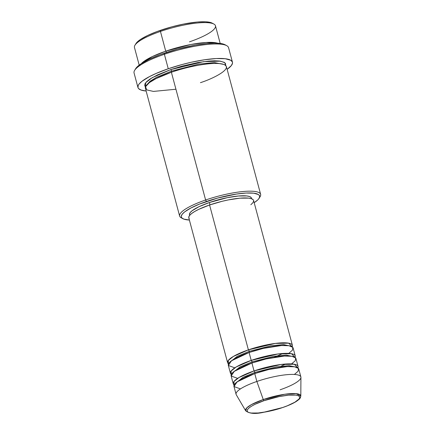 <?xml version="1.0" encoding="UTF-8"?>
<svg xmlns="http://www.w3.org/2000/svg" width="435" height="435" viewBox="0 0 435 435"><rect width="100%" height="100%" fill="white"/><g stroke="black" fill="none" stroke-linecap="round" stroke-linejoin="round"><path stroke-width="0.65" d="M294.381 374.459L298.116 371.234L298.47 368.456L294.598 366.797L287.171 366.591L268.966 369.473L254.747 373.567L256.862 381.468L263.262 399.547A1.397 0.413 71 0 0 263.991 400.689C270.804 398.079 290.705 393.218 298.019 395.605C304.663 398.221 290.422 405.11 282.848 407.448C276.029 410.064 256.133 414.919 248.82 412.538C242.175 409.917 256.416 403.027 263.991 400.689A1.397 0.413 -109 0 1 263.262 399.547L251.278 404.68L246.699 407.932L245.699 410.841A28.579 6.28 -15 0 1 263.262 399.547L256.862 381.468A33.544 7.373 165 0 0 236.254 394.73L245.699 410.841C249.32 413.631 255.089 414.163 263.001 412.44L282.951 407.454A1.397 0.413 -109 0 1 282.848 407.448L267.59 411.586L258.2 412.989L251.131 413.032L248.82 412.538L247.45 411.711L247.08 410.596L247.727 409.232L249.358 407.666L251.908 405.964L255.291 404.186L263.991 400.689L279.243 396.557L288.633 395.154L295.708 395.105L298.019 395.605L299.383 396.426L299.753 397.541L299.111 398.911L294.925 402.179L287.464 405.735L282.848 407.448A1.397 0.413 71 0 0 282.951 407.454A1.397 0.413 71 0 0 283.027 407.388A1.397 0.413 -109 0 1 282.951 407.454C288.421 405.561 292.793 403.609 296.056 401.597C300.607 398.455 300.302 398.085 300.808 396.078L296.191 393.648L284.724 394.257L263.262 399.547A28.579 6.28 -15 0 1 300.808 396.078L300.933 377.395A33.544 7.373 165 0 0 256.862 381.468L254.747 373.567A33.544 7.373 165 0 0 233.959 386.41L236.08 394.311A33.544 7.373 -15 0 1 256.862 381.468A33.544 7.373 -15 0 1 300.879 376.949A33.544 7.373 -15 0 1 280.091 389.798M249.228 351.349A1.397 0.413 71 0 0 248.39 349.86L275.246 343.422L288.671 343.166L292.2 346.809A33.544 7.373 -15 0 0 292.407 345.341A33.544 7.373 -15 0 0 248.39 349.86L209.578 204.994A33.544 7.373 165 0 0 188.79 217.837L227.608 362.708A33.544 7.373 -15 0 1 248.39 349.86A1.397 0.413 -109 0 1 249.228 351.349L270.972 345.781L283.5 344.58L290.89 346.184L283.5 344.58L270.972 345.781L249.228 351.349A1.397 0.413 -109 0 1 249.206 352.497A1.397 0.413 71 0 0 249.228 351.349L237.238 356.33L229.348 362.676L237.238 356.33L249.228 351.349M288.731 353.389L292.472 350.159L292.82 347.386L288.949 345.727L281.527 345.521L263.322 348.397L249.097 352.497A33.544 7.373 165 0 0 228.315 365.34L230.43 373.241A33.544 7.373 -15 0 1 251.218 360.397L278.068 353.959L291.493 353.704L295.028 357.347A33.544 7.373 -15 0 0 295.229 355.879A33.544 7.373 -15 0 0 251.218 360.397L249.097 352.497L251.218 360.397A1.397 0.413 -109 0 1 252.05 361.887A1.397 0.413 71 0 0 251.218 360.397L236.216 366.961L231.077 371.05L231.344 374.41A33.544 7.373 -15 0 1 230.43 373.241M293.712 356.722L286.322 355.118L273.794 356.314L252.05 361.887L273.794 356.314L286.322 355.118L293.712 356.722M291.553 363.921L295.294 360.697L295.642 357.923L291.771 356.26L284.349 356.058L266.144 358.935L251.919 363.029A33.544 7.373 165 0 0 231.137 375.878L233.252 383.779A33.544 7.373 -15 0 1 254.04 370.93L280.89 364.497L294.316 364.236L297.85 367.879A33.544 7.373 -15 0 0 298.057 366.417A33.544 7.373 -15 0 0 254.04 370.93L251.919 363.029L254.04 370.93A1.397 0.413 -109 0 1 254.877 372.42A1.397 0.413 71 0 0 254.04 370.93L239.038 377.498L233.905 381.587L234.166 384.948A33.544 7.373 -15 0 1 233.252 383.779M252.028 363.035A1.397 0.413 71 0 0 252.05 361.887A1.397 0.413 -109 0 1 252.028 363.035M296.534 367.254L289.15 365.65L276.616 366.852L254.877 372.42L276.616 366.852L289.15 365.65L296.534 367.254M254.85 373.567A1.397 0.413 71 0 0 254.877 372.42A1.397 0.413 -109 0 1 254.85 373.567M220.192 43.424L215.466 25.785A41.929 9.217 165 0 0 160.444 31.429L165.735 51.183L152.321 56.583L141.272 63.657A41.929 9.217 -15 0 1 165.735 51.183A1.397 0.413 -109 0 1 166.507 52.45A1.397 0.413 71 0 0 165.735 51.183L160.444 31.429L160.575 30.287A40.531 8.912 165 0 0 135.948 43.598L134.97 45.202A41.929 9.217 -15 0 1 160.444 31.429A41.929 9.217 165 0 0 134.464 47.486L139.189 65.125M200.426 82.666C212.09 79.061 234.019 68.458 223.786 64.423C212.525 60.748 181.879 68.235 171.385 72.253L205.614 200.002A41.929 9.217 165 0 0 181.21 217.788L182.863 218.685A40.531 8.912 -15 0 1 206.451 201.492L205.614 200.002L171.385 72.253A41.929 9.217 165 0 0 145.404 88.31L179.633 216.059A41.929 9.217 -15 0 1 205.614 200.002A41.929 9.217 -15 0 1 260.636 194.358A41.929 9.217 -15 0 1 259.526 197.474M189.383 220.039A40.531 8.912 -15 0 1 182.863 218.685M232.448 62.167L228.565 47.681A48.916 10.755 165 0 0 164.376 54.266L164.506 53.124A47.518 10.445 165 0 0 135.633 68.73L134.654 70.334A48.916 10.755 -15 0 1 164.376 54.266A48.916 10.755 165 0 0 134.067 72.998L137.949 87.489A48.916 10.755 -15 0 1 168.258 68.752L164.376 54.266L168.258 68.752A48.916 10.755 -15 0 1 232.448 62.167A48.916 10.755 -15 0 1 227.13 69.328L231.355 65.554L232.513 63.102L232.41 62.036L230.844 60.286L225.243 58.725L216.19 58.551L204.472 59.78L191.09 62.303L181.819 64.603L168.258 68.752L156.16 73.428L149.422 76.642L141.968 81.285L139.037 84.096L138.232 85.38L137.987 87.62L138.547 88.561L141 90.034L146.133 91.029A48.916 10.755 -15 0 1 137.949 87.489M165.735 51.183L190.873 44.5L206.152 42.478L217.652 43.195A41.929 9.217 -15 0 0 165.735 51.183M225.45 65.783L225.662 63.863L224.324 62.363L219.517 61.025L214.64 60.791L208.631 61.096L198.007 62.531L182.298 66.06L170.678 69.622L152.272 77.631L145.736 82.639L145.497 86.875L144.73 85.793L144.942 83.868L146.704 81.601L149.939 79.072L157.285 75.005L170.678 69.622A1.397 0.413 -109 0 1 171.515 71.112A1.397 0.413 -109 0 1 171.493 72.259A1.397 0.413 71 0 0 171.515 71.112L198.632 64.141L214.357 62.575L223.889 64.462L214.357 62.575L198.632 64.141L171.515 71.112A1.397 0.413 71 0 0 170.678 69.622L203.624 61.656L220.447 61.156L224.873 62.754L225.607 65.413M189.203 218.577L188.746 217.201L189.54 215.515L191.547 213.59L194.695 211.492L198.86 209.3L209.578 204.994L248.39 349.86L233.394 356.428L228.255 360.517L228.522 363.872A33.544 7.373 -15 0 1 227.608 362.708M189.394 214.232L190.155 212.617L192.08 210.768L199.089 206.663L209.355 202.531L209.975 204.858L209.355 202.531A32.146 7.069 165 0 0 189.437 214.846L189.595 215.445M182.145 218.207A41.929 9.217 -15 0 1 179.633 216.059M298.057 366.417L295.936 358.511A33.544 7.373 165 0 0 251.919 363.029L234.242 371.359L231.186 376.025L237.635 378.368M300.879 376.949L298.758 369.049A33.544 7.373 165 0 0 254.747 373.567L237.064 381.892L234.008 386.563L240.463 388.906M135.698 44.06L137.4 41.869L140.532 39.422L147.628 35.491L157.051 31.543L171.809 26.845L183.287 24.132L197.262 22.044L205.581 21.799L209.681 22.283L212.432 23.272M135.628 68.746L137.335 66.702L141.005 63.836L149.33 59.225L160.379 54.598L177.681 49.09L195.478 45.088L207.517 43.462L214.33 43.114L219.86 43.38L225.303 44.897M260.636 194.358L226.401 66.609A41.929 9.217 165 0 0 171.385 72.253L156.067 78.588L149.325 82.639L145.562 86.701L146.742 89.898L153.408 91.421L175.93 89.229M259.146 198.246L260.13 196.642A41.929 9.217 165 0 0 245.851 191.302A41.929 9.217 165 0 0 205.614 200.002L206.451 201.492A40.531 8.912 -15 0 1 245.345 193.086A40.531 8.912 -15 0 1 259.146 198.246A40.531 8.912 -15 0 1 254.181 202.672L257.699 199.975L258.733 198.844L259.69 196.805L259.14 195.146L258.303 194.478L253.665 193.183L246.166 193.037L236.455 194.053L217.685 198.05L199.578 204.048L190.845 208.028L184.668 211.878L182.238 214.205L181.281 216.238L181.368 217.125L181.83 217.902L183.864 219.126L189.519 220.045M251.696 198.806L251.533 198.202A32.146 7.069 165 0 0 209.355 202.531L227.364 197.653L238.451 195.995L246.797 195.946L249.527 196.528L251.142 197.501L251.544 198.235M292.407 345.341L253.594 200.475A33.544 7.373 165 0 0 209.578 204.994L222.057 201.318L228.37 199.899L239.935 198.175L248.651 198.115L251.495 198.73L253.181 199.741L253.6 200.508M253.638 201.117L252.844 202.802L250.837 204.727M295.229 355.879L293.114 347.978A33.544 7.373 165 0 0 249.097 352.497L231.42 360.822L228.364 365.487L234.813 367.836M171.515 71.112L156.589 77.294L150.053 81.247L146.508 85.195L150.053 81.247L156.589 77.294L171.515 71.112M164.376 54.266A48.916 10.755 -15 0 1 226.722 45.664L225.074 44.767A47.518 10.445 165 0 0 164.506 53.124L164.376 54.266M213.884 24.055L212.236 23.158A40.531 8.912 165 0 0 160.575 30.287L160.444 31.429A41.929 9.217 -15 0 1 213.884 24.055A41.929 9.217 -15 0 1 189.486 41.842M234.992 383.746L242.882 377.406L254.877 372.42L242.882 377.406L234.992 383.746M248.004 376.112L244.851 376.438M232.17 373.208L240.06 366.868L252.05 361.887L240.06 366.868L232.17 373.208M273.909 357.336L283.071 353.459M281.015 366.205L285.893 363.997"/></g></svg>
